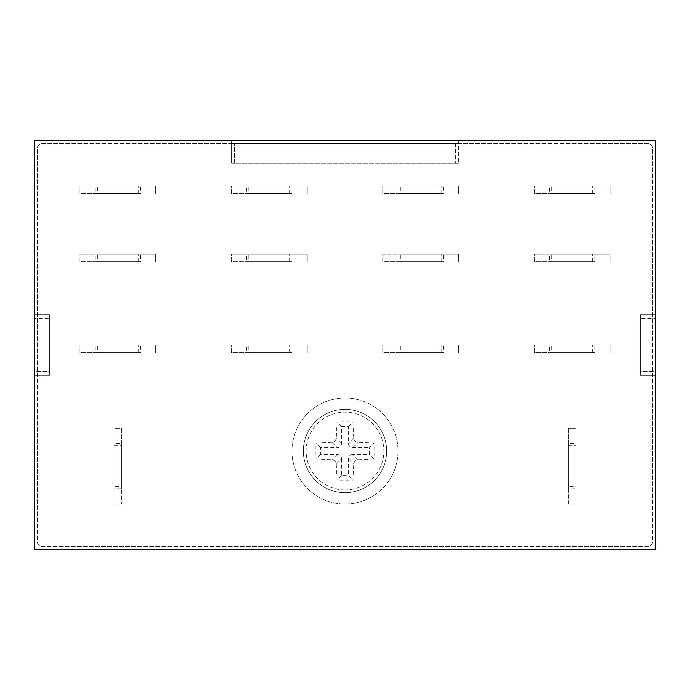 <?xml version="1.0" encoding="UTF-8"?>
<svg xmlns="http://www.w3.org/2000/svg" width="690" height="690" viewBox="0 0 690 690"><rect width="100%" height="100%" fill="white"/><g stroke="black" fill="none" stroke-linecap="round" stroke-linejoin="round"><path stroke-width="0.52" stroke-dasharray="3.45 2.59" d="M455.573 143.555L455.573 163.245L458.6 163.245L458.6 140.527L655.5 140.527L655.5 549.473L34.5 549.473L34.5 140.527L458.6 140.527L458.6 143.555L647.927 143.555A4.545 4.545 0 0 1 652.473 148.1L652.473 541.9A4.545 4.545 0 0 1 647.927 546.445L42.073 546.445A4.545 4.545 0 0 1 37.527 541.9L37.527 148.1A4.545 4.545 0 0 1 42.073 143.555L647.927 143.555A4.545 4.545 0 0 1 652.473 148.1L652.473 541.9A4.545 4.545 0 0 1 647.927 546.445L42.073 546.445A4.545 4.545 0 0 1 37.527 541.9L37.527 148.1A4.545 4.545 0 0 1 42.073 143.555L231.4 143.555L231.4 140.527L231.4 163.245L234.428 163.245L234.428 143.555L455.573 143.555L455.573 163.245L234.428 163.245L234.428 143.555L455.573 143.555M458.6 163.245L231.4 163.245L231.4 143.555L458.6 143.555L458.6 163.245M640.355 314.709L640.355 375.291L640.355 314.709L655.5 314.709L655.5 375.291L655.5 314.709L640.355 314.709M640.355 371.505L640.355 318.495L655.5 318.495L640.355 318.495L640.355 371.505L655.5 371.505L655.5 318.495L655.5 371.505L640.355 371.505M49.646 375.291L49.646 314.709L49.646 375.291L34.5 375.291L34.5 314.709L34.5 375.291L49.646 375.291M49.646 371.505L49.646 318.495L34.5 318.495L49.646 318.495L49.646 371.505L34.5 371.505L34.5 318.495L34.5 371.505L49.646 371.505M345 492.677A41.65 41.65 0 0 1 303.35 451.027A41.65 41.65 0 0 1 345 409.368A41.65 41.65 0 0 1 386.65 451.027A41.65 41.65 0 0 1 345 492.677A41.65 41.65 0 0 0 381.07 430.198A41.65 41.65 0 0 0 308.93 430.198A41.65 41.65 0 0 0 345 492.677A41.65 41.65 0 0 0 381.07 430.198A41.65 41.65 0 0 0 308.93 430.198A41.65 41.65 0 0 0 345 492.677M345 398.009A53.009 53.009 0 0 1 390.911 477.532A53.009 53.009 0 0 1 299.089 477.532A53.009 53.009 0 0 1 345 398.009A53.009 53.009 0 0 1 390.911 477.532A53.009 53.009 0 0 1 299.089 477.532A53.009 53.009 0 0 1 345 398.009M568.405 488.891L568.405 504.036L575.977 504.036L568.405 504.036L568.405 428.309L575.977 428.309L575.977 504.036L575.977 488.891L568.405 488.891L568.405 443.454L575.977 443.454L575.977 488.891M594.918 193.536L534.327 193.536L534.327 185.964L610.064 185.964L610.064 193.536L610.064 185.964L594.918 185.964L594.918 193.536L549.473 193.536L549.473 185.964L594.918 185.964M594.918 352.573L534.327 352.573L534.327 345L610.064 345L610.064 352.573L610.064 345L594.918 345L594.918 352.573L549.473 352.573L549.473 345L594.918 345M443.454 261.691L382.864 261.691L382.864 254.118L458.6 254.118L458.6 261.691L458.6 254.118L443.454 254.118L443.454 261.691L398.009 261.691L398.009 254.118L443.454 254.118M291.991 352.573L231.4 352.573L231.4 345L307.136 345L307.136 352.573L307.136 345L291.991 345L291.991 352.573L246.546 352.573L246.546 345L291.991 345M291.991 193.536L231.4 193.536L231.4 185.964L307.136 185.964L307.136 193.536L307.136 185.964L291.991 185.964L291.991 193.536L246.546 193.536L246.546 185.964L291.991 185.964M140.527 261.691L79.937 261.691L79.937 254.118L155.673 254.118L155.673 261.691L155.673 254.118L140.527 254.118L140.527 261.691L95.082 261.691L95.082 254.118L140.527 254.118M140.527 193.536L79.937 193.536L79.937 185.964L155.673 185.964L155.673 193.536L155.673 185.964L140.527 185.964L140.527 193.536L95.082 193.536L95.082 185.964L140.527 185.964M140.527 352.573L79.937 352.573L79.937 345L155.673 345L155.673 352.573L155.673 345L140.527 345L140.527 352.573L95.082 352.573L95.082 345L140.527 345M291.991 261.691L231.4 261.691L231.4 254.118L307.136 254.118L307.136 261.691L307.136 254.118L291.991 254.118L291.991 261.691L246.546 261.691L246.546 254.118L291.991 254.118M443.454 352.573L382.864 352.573L382.864 345L458.6 345L458.6 352.573L458.6 345L443.454 345L443.454 352.573L398.009 352.573L398.009 345L443.454 345M443.454 193.536L382.864 193.536L382.864 185.964L458.6 185.964L458.6 193.536L458.6 185.964L443.454 185.964L443.454 193.536L398.009 193.536L398.009 185.964L443.454 185.964M594.918 261.691L534.327 261.691L534.327 254.118L610.064 254.118L610.064 261.691L610.064 254.118L594.918 254.118L594.918 261.691L549.473 261.691L549.473 254.118L594.918 254.118M114.022 488.891L114.022 504.036L121.595 504.036L114.022 504.036L114.022 428.309L121.595 428.309L121.595 504.036L121.595 488.891L114.022 488.891L114.022 443.454L121.595 443.454L121.595 488.891M97.359 193.536L138.25 193.536L97.359 193.536L97.359 185.964L138.25 185.964L97.359 185.964M95.082 185.964L79.937 185.964L79.937 193.536L95.082 193.536M97.359 261.691L138.25 261.691L97.359 261.691L97.359 254.118L138.25 254.118L97.359 254.118M95.082 254.118L79.937 254.118L79.937 261.691L95.082 261.691M97.359 352.573L138.25 352.573L97.359 352.573L97.359 345L138.25 345L97.359 345M95.082 345L79.937 345L79.937 352.573L95.082 352.573M248.823 193.536L289.714 193.536L248.823 193.536L248.823 185.964L289.714 185.964L248.823 185.964M246.546 185.964L231.4 185.964L231.4 193.536L246.546 193.536M248.823 261.691L289.714 261.691L248.823 261.691L248.823 254.118L289.714 254.118L248.823 254.118M246.546 254.118L231.4 254.118L231.4 261.691L246.546 261.691M248.823 352.573L289.714 352.573L248.823 352.573L248.823 345L289.714 345L248.823 345M246.546 345L231.4 345L231.4 352.573L246.546 352.573M400.286 352.573L441.177 352.573L400.286 352.573L400.286 345L441.177 345L400.286 345M398.009 345L382.864 345L382.864 352.573L398.009 352.573M400.286 261.691L441.177 261.691L400.286 261.691L400.286 254.118L441.177 254.118L400.286 254.118M398.009 254.118L382.864 254.118L382.864 261.691L398.009 261.691M400.286 193.536L441.177 193.536L400.286 193.536L400.286 185.964L441.177 185.964L400.286 185.964M398.009 185.964L382.864 185.964L382.864 193.536L398.009 193.536M551.75 352.573L592.641 352.573L551.75 352.573L551.75 345L592.641 345L551.75 345M549.473 345L534.327 345L534.327 352.573L549.473 352.573M551.75 261.691L592.641 261.691L551.75 261.691L551.75 254.118L592.641 254.118L551.75 254.118M549.473 254.118L534.327 254.118L534.327 261.691L549.473 261.691M551.75 193.536L592.641 193.536L551.75 193.536L551.75 185.964L592.641 185.964L551.75 185.964M549.473 185.964L534.327 185.964L534.327 193.536L549.473 193.536M121.595 486.623L121.595 445.723L121.595 486.623L114.022 486.623L114.022 445.723L114.022 486.623M121.595 443.454L121.595 428.309L114.022 428.309L114.022 443.454M575.977 486.623L575.977 445.723L575.977 486.623L568.405 486.623L568.405 445.723L568.405 486.623M575.977 443.454L575.977 428.309L568.405 428.309L568.405 443.454M568.405 445.723L575.977 445.723M114.022 445.723L121.595 445.723M345 489.9A38.873 38.873 0 0 1 311.337 431.586A38.873 38.873 0 0 1 378.663 431.586A38.873 38.873 0 0 1 345 489.9M374.049 458.867A98.523 25.504 0 0 1 358.145 459.773C355.54 460.101 354.074 461.558 353.754 464.163A98.523 25.504 90 0 1 352.849 480.076A99.938 25.866 0 0 1 337.151 480.076A98.523 25.504 90 0 1 336.246 464.163C335.927 461.558 334.46 460.101 331.856 459.773A98.523 25.504 0 0 1 315.951 458.867A99.938 25.866 90 0 1 315.951 443.178A98.523 25.504 0 0 1 331.856 442.273C334.46 441.954 335.927 440.487 336.246 437.883A98.523 25.504 90 0 1 337.151 421.97A99.938 25.866 0 0 1 352.849 421.97A98.523 25.504 90 0 1 353.754 437.883C354.074 440.487 355.54 441.954 358.145 442.273A98.523 25.504 0 0 1 374.049 443.178A99.938 25.866 90 0 1 374.049 458.867L369.607 454.434L369.607 447.62L374.049 443.178M336.246 464.163L341.593 458.816C341.343 456.15 339.877 454.684 337.203 454.434L320.393 454.434L320.393 447.62L337.203 447.62C339.877 447.361 341.343 445.904 341.593 443.23L341.593 426.411L348.407 426.411L348.407 443.23C348.657 445.904 350.123 447.361 352.797 447.62L369.607 447.62M358.145 459.773L352.797 454.434L369.607 454.434M352.797 454.434C350.123 454.684 348.657 456.15 348.407 458.816L348.407 475.634L352.849 480.076M341.593 458.816L341.593 475.634L348.407 475.634M341.593 475.634L337.151 480.076M320.393 454.434L315.951 458.867M320.393 447.62L315.951 443.178M341.593 426.411L337.151 421.97M348.407 426.411L352.849 421.97M49.646 314.709L34.5 314.709L49.646 314.709M640.355 375.291L655.5 375.291L640.355 375.291M337.203 454.434L331.856 459.773M348.407 458.816L353.754 464.163M353.754 437.883L348.407 443.23M352.797 447.62L358.145 442.273M331.856 442.273L337.203 447.62M341.593 443.23L336.246 437.883M441.177 193.536L441.177 185.964M441.177 261.691L441.177 254.118M441.177 352.573L441.177 345M592.641 193.536L592.641 185.964M592.641 261.691L592.641 254.118M592.641 352.573L592.641 345M138.25 352.573L138.25 345M138.25 261.691L138.25 254.118M138.25 193.536L138.25 185.964M289.714 352.573L289.714 345M289.714 261.691L289.714 254.118M289.714 193.536L289.714 185.964"/><path stroke-width="1.03" d="M655.5 549.473L655.5 140.527L34.5 140.527L34.5 549.473L655.5 549.473"/></g></svg>
